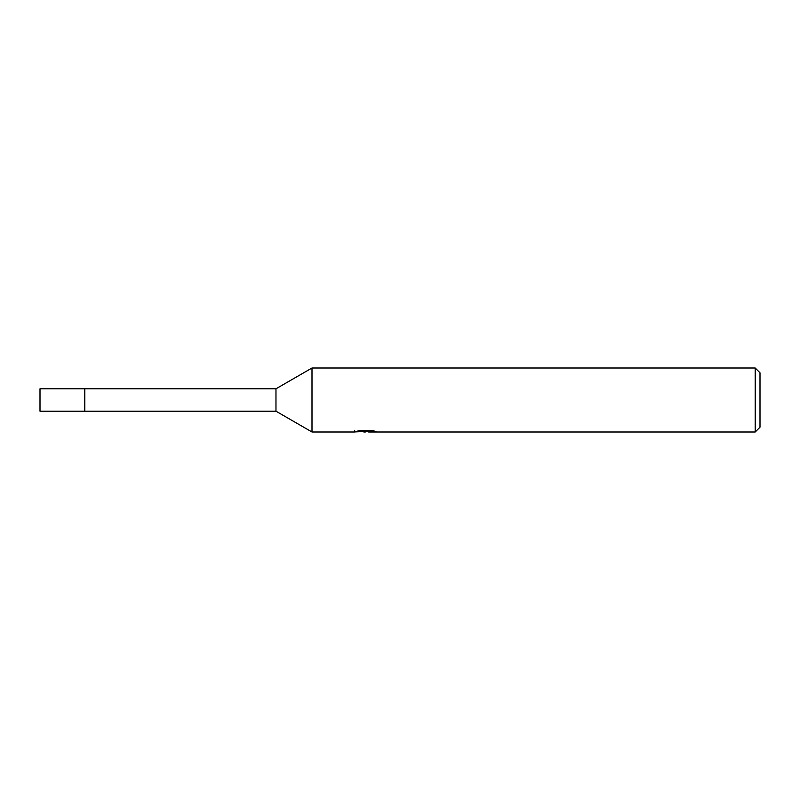 <?xml version="1.0" encoding="UTF-8"?>
<svg xmlns="http://www.w3.org/2000/svg" width="800" height="800" viewBox="0 0 800 800"><rect width="100%" height="100%" fill="white"/><g stroke="black" fill="none" stroke-linecap="round" stroke-linejoin="round"><path stroke-width="1.2" d="M275.97 388.8L275.97 411.2L84.8 411.2L84.8 388.8L40 388.8L40 411.2L84.8 411.2L84.8 388.8L275.97 388.8L312 368L755.2 368L760 372.8L760 427.2L755.2 432L368.72 432L368.6 430.55M368.6 431.5L361.61 431.69M365.33 432L363.82 432M755.2 432L755.2 368M354.67 430.33L354.45 432L312 432L312 368M354.67 431.93L366.61 431.39L356.38 431.39L359.72 430.55L372.34 430.55L376 431.49L368.6 431.98M366.61 430.55L366.61 431.39M275.97 411.2L312 432"/></g></svg>
